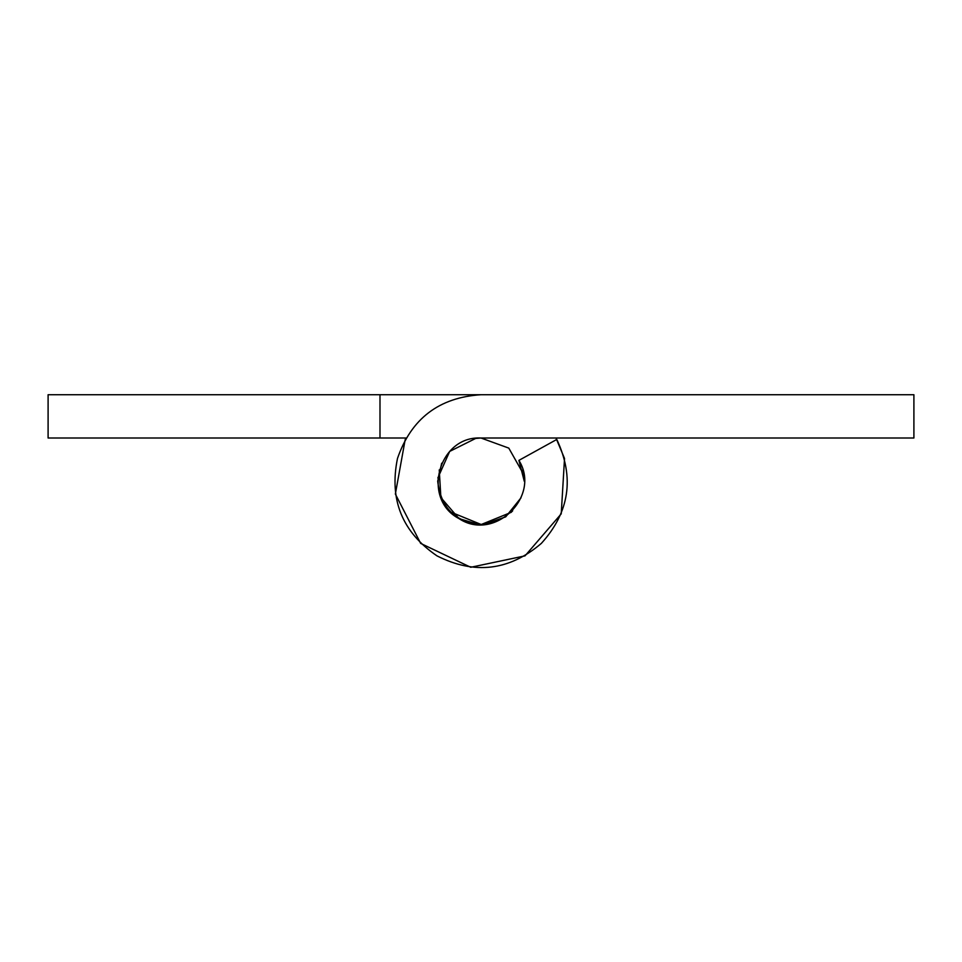 <?xml version="1.0" encoding="UTF-8"?>
<svg xmlns="http://www.w3.org/2000/svg" width="962" height="962" viewBox="0 0 962 962"><rect width="100%" height="100%" fill="white"/><g stroke="black" fill="none" stroke-linecap="round" stroke-linejoin="round"><path stroke-width="1.44" d="M437.842 477.982L449.675 451.418L475.889 438.323L481 438.011L474.302 438.54M524.29 481.156L523.701 474.158M475.889 438.323L481 438.011L508.79 448.112L523.761 474.591M524.158 477.982L524.29 481.301L518.903 460.377C541.498 496.392 494.348 542.207 458.994 518.59C421.236 499.062 438.552 435.642 481 438.011L913.9 438.011L913.9 394.721L481 394.721C439.009 397.45 411.171 418.71 397.474 458.501C389.045 499.723 402.224 532.178 436.988 555.868C474.543 574.867 509.319 570.707 541.341 543.398C569.552 512.181 574.699 477.537 556.794 439.454L518.903 460.377M521.019 497.799L505.687 516.871L483.645 524.518C456.373 523.196 441.053 508.79 437.71 481.301L437.71 481.144M483.645 524.518C456.373 523.196 441.053 508.79 437.71 481.301L441.678 463.215L437.71 481.301M661.664 438.011L848.676 438.011M439.237 469.901L440.885 497.582L458.994 518.59L478.896 524.543M481.024 524.591L511.171 512.349L512.674 510.81M206.83 438.011L113.324 438.011M379.99 394.721L48.1 394.721L48.1 438.011L379.99 438.011L379.99 394.721L481 394.721M379.99 438.011L406.024 438.011M481.385 524.591L450.396 511.916L481.385 524.591M555.976 438.011L564.526 458.501L561.231 513.864L525.011 555.868L470.731 567.279L420.659 543.398L395.358 494.047L405.206 439.454M522.763 469.901L524.29 481.301"/></g></svg>
